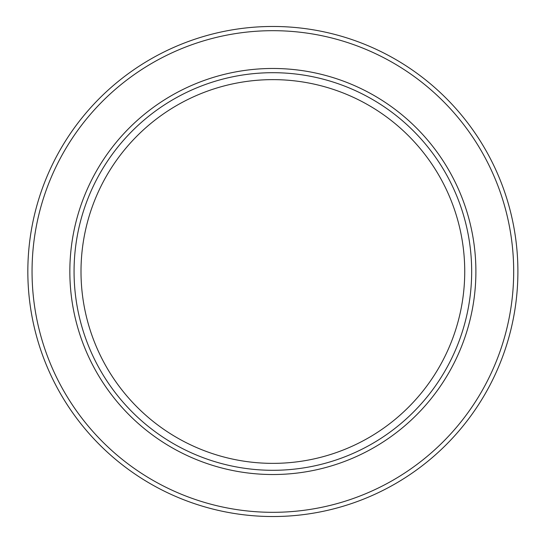 <?xml version="1.0" encoding="UTF-8"?>
<svg xmlns="http://www.w3.org/2000/svg" width="543" height="543" viewBox="0 0 543 543"><rect width="100%" height="100%" fill="white"/><g stroke="black" fill="none" stroke-linecap="round" stroke-linejoin="round"><path stroke-width="0.81" d="M81.002 271.5A191.869 191.869 0 0 0 368.799 437.665A191.869 191.869 0 0 0 368.799 105.335A191.869 191.869 0 0 0 81.002 271.5M74.065 271.5A198.799 198.799 0 0 0 372.267 443.665A198.799 198.799 0 0 0 372.267 99.335A198.799 198.799 0 0 0 74.065 271.5M27.836 271.5A245.036 245.036 0 0 0 395.385 483.704A245.036 245.036 0 0 0 395.385 59.296A245.036 245.036 0 0 0 27.836 271.5M69.843 271.5A203.021 203.021 0 0 0 374.378 447.323A203.021 203.021 0 0 0 374.378 95.677A203.021 203.021 0 0 0 69.843 271.5M32.051 271.5A240.814 240.814 0 0 0 393.275 480.053A240.814 240.814 0 0 0 393.275 62.947A240.814 240.814 0 0 0 32.051 271.5"/></g></svg>

